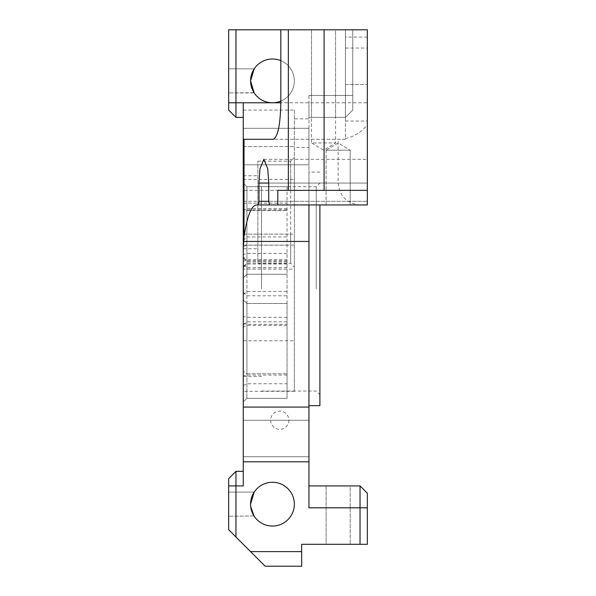 <?xml version="1.0" encoding="UTF-8"?>
<svg xmlns="http://www.w3.org/2000/svg" width="596" height="596" viewBox="0 0 596 596"><rect width="100%" height="100%" fill="white"/><g stroke="black" fill="none" stroke-linecap="round" stroke-linejoin="round"><path stroke-width="0.45" stroke-dasharray="2.98 2.23" d="M270.636 420.24A9.119 9.119 0 0 0 279.755 429.366A9.119 9.119 0 0 0 288.881 420.24A9.119 9.119 0 0 0 279.755 411.121A9.119 9.119 0 0 0 270.636 420.24A9.119 9.119 0 0 0 279.755 429.366A9.119 9.119 0 0 0 288.881 420.24A9.119 9.119 0 0 0 279.755 411.121A9.119 9.119 0 0 0 270.636 420.24M319.896 204.95L319.896 405.645M316.245 288.881L316.245 186.704L316.245 288.881M308.944 288.881L308.944 172.11L308.944 288.881M243.265 383.75L243.265 257.018L243.265 383.75M246.915 373.767L246.915 398.344L287.056 398.344L246.915 398.344L287.056 398.344L287.056 373.767L287.056 398.344L246.915 398.344L246.915 260.668L246.915 373.767L246.915 303.476L243.265 299.825L246.915 303.476L246.915 398.344L246.915 373.767L243.265 371.271L246.915 373.767L287.056 373.767L287.056 303.476L246.915 303.476L287.056 303.476L287.056 398.344L287.056 260.668L287.056 373.767L246.915 373.767M243.265 117.375L235.964 117.375L228.67 110.081L228.67 29.8L235.964 29.8L235.964 102.78L243.265 102.78L243.265 117.375L243.265 102.78L243.265 117.375L235.964 117.375L243.265 117.375L243.265 102.78L243.265 164.809L308.944 164.809L308.944 128.319L308.944 164.809L243.265 164.809L243.265 102.78L243.265 146.564L294.35 146.564L243.265 146.564L243.265 267.701L243.265 183.054L246.915 186.704L243.265 183.054L243.265 376.456L243.265 183.054L246.915 186.704L246.915 274.279L287.056 274.279L246.915 274.279L246.915 186.704L287.056 186.704L246.915 186.704L287.056 186.704L246.915 186.704L243.265 183.054L243.265 190.355L243.265 175.76L243.265 248.741L243.265 234.146L290.699 234.146L290.699 263.335L290.699 161.166L290.699 190.355L257.859 190.355L257.859 263.335L290.699 263.335L294.35 266.986L294.35 234.146L290.699 234.146M287.056 186.704L287.056 274.279L287.056 186.704M326.094 150.214L326.094 204.95L350.18 204.95L326.094 204.95L350.18 204.95L326.094 204.95L326.094 150.214L350.18 150.214L350.18 204.95L350.18 150.214L326.094 150.214L350.18 150.214L326.094 150.214L338.141 142.98L350.18 150.214L338.141 142.98L326.094 150.214M228.67 504.164L228.67 516.211L228.67 504.164M250.566 504.164L252.346 495.514L250.566 504.164A21.896 21.896 0 0 1 272.454 482.276A21.896 21.896 0 0 1 294.35 504.164A21.896 21.896 0 0 0 272.454 482.276A21.896 21.896 0 0 0 250.566 504.164A21.896 21.896 0 0 1 272.454 482.276A21.896 21.896 0 0 1 294.35 504.164A21.896 21.896 0 0 1 272.454 526.059A21.896 21.896 0 0 1 250.566 504.164A21.896 21.896 0 0 0 272.454 526.059A21.896 21.896 0 0 0 294.35 504.164A21.896 21.896 0 0 1 272.454 526.059A21.896 21.896 0 0 1 250.566 504.164L250.692 506.555M254.015 515.972L228.67 516.211L254.015 515.972M251.065 508.835L250.73 506.846L251.065 508.835M228.67 80.885L228.67 92.924L228.67 80.885M251.065 85.556L250.73 83.559L251.065 85.556M280.828 101.119A21.896 21.896 0 0 0 294.35 80.885A21.896 21.896 0 0 1 272.454 102.78A21.896 21.896 0 0 1 250.566 80.885L250.692 83.276M254.015 92.685L228.67 92.924L254.172 92.924M367.33 102.78L367.33 204.95L269.481 204.95L367.33 204.95L308.944 204.95L308.944 102.78L280.828 102.78L345.434 102.78L345.434 121.025L345.434 29.8L367.33 29.8L367.33 102.78L345.434 102.78L345.434 139.27L273.318 139.27M345.434 66.29L345.434 48.045L345.434 66.29M326.094 485.919L326.094 544.304L350.18 544.304L326.094 544.304L350.18 544.304L326.094 544.304L326.094 485.919L350.18 485.919L350.18 544.304L350.18 485.919L326.094 485.919M335.585 117.375L335.585 29.8L311.499 29.8L335.585 29.8L311.499 29.8L335.585 29.8L311.499 29.8L335.585 29.8L335.585 117.375L311.499 117.375L311.499 29.8L311.499 117.375L335.585 117.375M311.499 29.8L311.499 142.921L335.585 142.921L311.499 142.921L323.546 150.155L335.585 142.921L335.585 29.8M250.566 80.885L252.346 72.235L250.566 80.885A21.896 21.896 0 0 0 272.454 102.78A21.896 21.896 0 0 0 294.35 80.885A21.896 21.896 0 0 1 272.454 102.78A21.896 21.896 0 0 1 250.566 80.885A21.896 21.896 0 0 1 272.454 58.989A21.896 21.896 0 0 1 294.35 80.885A21.896 21.896 0 0 0 272.454 58.989A21.896 21.896 0 0 0 250.566 80.885A21.896 21.896 0 0 1 272.454 58.989A21.896 21.896 0 0 1 294.35 80.885A21.896 21.896 0 0 0 280.828 60.658M261.51 288.881L261.51 186.704L261.51 288.881M294.35 269.131L294.35 234.146L243.265 234.146L243.265 269.131L294.35 269.131L294.35 391.319L294.35 190.355L243.265 190.355L257.859 190.355L257.859 161.166L257.859 263.335M243.265 110.081L294.35 110.081L294.35 190.355L294.35 118.85L308.944 118.85L308.944 147.45L294.35 147.45M235.964 29.8L352.735 29.8L228.67 29.8L228.67 102.78L228.67 29.8L235.964 29.8L235.964 102.78L235.964 29.8L345.434 29.8L280.828 29.8L345.434 29.8L345.434 95.479L308.944 95.479L308.944 118.85M367.33 37.101L345.434 37.101L345.434 29.8L352.735 29.8L345.434 29.8L345.434 95.479L308.944 95.479L345.434 95.479L345.434 117.375L345.434 95.479L345.434 117.375L308.944 117.375L345.434 117.375L308.944 117.375L345.434 117.375L345.434 29.8L345.434 95.479L308.944 95.479L308.944 102.78M308.944 485.919L308.944 456.73L308.944 507.814L308.944 485.919L360.036 485.919L308.944 485.919L360.036 485.919L360.036 544.304L360.036 485.919L360.036 507.814L308.944 507.814L360.036 507.814L308.944 507.814L308.944 147.45M308.944 420.24L308.944 456.73L308.944 420.24L243.265 420.24L308.944 420.24M228.67 478.625L228.67 529.71L228.67 485.919L235.964 485.919L235.964 537.011L250.566 551.605L235.964 537.011L235.964 485.919L235.964 537.011L265.16 566.2L301.65 566.2L265.16 566.2L250.566 551.605L301.65 551.605L301.65 544.304L360.036 544.304L301.65 544.304L301.65 566.2L265.16 566.2L250.566 551.605L301.65 551.605L301.65 566.2L301.65 551.605L250.566 551.605M235.964 537.011L228.67 529.71L235.964 537.011L228.67 529.71L228.67 485.919L235.964 485.919L235.964 471.324L235.964 485.919L243.265 485.919L243.265 269.131M308.944 204.95L256.451 204.95M243.265 139.27L345.434 139.27L345.434 37.101M277.825 190.355L367.33 190.355M290.699 190.355L294.35 190.355L294.35 157.515L294.35 266.986M367.33 183.054L367.33 159.341L367.33 201.299L367.33 183.054L268.736 183.054L367.33 183.054M367.33 66.29L367.33 48.045L367.33 66.29M367.33 204.95L367.33 201.299L367.33 204.95M294.35 110.081L294.35 118.85M360.036 485.919L367.33 493.22L360.036 485.919L367.33 493.22L367.33 544.304L367.33 507.814L367.33 544.304L360.036 544.304L360.036 507.814L367.33 507.814M360.036 544.304L301.65 544.304L301.65 551.605M253.583 69.792L254.172 68.845L228.67 68.845L254.172 68.845L253.583 69.792M253.583 493.071L254.172 492.125L228.67 492.125L254.172 492.125L253.583 493.071M308.944 183.054L338.141 183.054L338.141 139.27M352.735 95.479L352.735 29.8L352.735 110.081L352.735 29.8L352.735 110.081L352.735 95.479L345.434 95.479L352.735 95.479M243.265 471.324L243.265 485.919L243.265 471.324M235.964 471.324L235.964 485.919L243.265 485.919L228.67 485.919M228.67 102.78L243.265 102.78L235.964 102.78L235.964 117.375L235.964 102.78L235.964 117.375L228.67 110.081L235.964 117.375M345.434 117.375L352.735 110.081L345.434 117.375M345.434 138.533C354.419 136.581 361.72 131.962 367.33 124.676M338.141 183.054C339.534 196.263 346.827 203.556 360.036 204.95M246.915 398.344L243.265 401.995L246.915 398.344M246.915 274.279L243.265 277.93L246.915 274.279M294.35 245.09L243.265 245.09M243.265 179.411L294.35 179.411M243.265 340.763L294.35 340.763M268.736 201.299L367.33 201.299L268.736 201.299M308.944 456.73L243.265 456.73L308.944 456.73M308.944 128.319L243.265 128.319L308.944 128.319M294.35 391.319L243.265 391.319M294.35 190.355L308.944 190.355M287.056 253.427L246.915 253.427L243.265 254.47M246.915 210.522L287.056 210.522L246.915 210.522L243.265 212.824L246.915 210.522M287.056 208.6L246.915 208.6L243.265 210.425M243.265 261.51L246.915 259.685L287.056 259.685M243.265 323.285L246.915 324.328L287.056 324.328M287.056 325.364L246.915 325.364L243.265 327.189M243.265 385.575L246.915 383.75L287.056 383.75M287.056 317.296L246.915 317.296L243.265 316.461M287.056 261.659L246.915 261.659L243.265 258.135M243.265 292.264L246.915 295.787L287.056 295.787M287.056 267.716L246.915 267.716L243.265 264.944M243.265 264.915L246.915 267.686L287.056 267.686M287.056 321.803L246.915 321.803L243.265 324.962M243.265 294.61L246.915 291.451L287.056 291.451M287.056 375.063L246.915 375.063L243.265 375.808M287.056 209.747L243.265 209.874M243.265 203.586L246.915 203.124L287.056 203.124M287.056 263.06L246.915 263.06L243.265 266.583M243.265 240.471L246.915 236.94L287.056 236.94M243.265 246.439L246.915 245.15L287.056 245.15M261.51 391.05L316.245 391.05L319.896 394.701M319.896 172.11L308.944 172.11M345.434 121.025L367.33 121.025M345.434 84.535L367.33 84.535L345.434 84.535M243.265 376.456L261.51 376.456M243.265 248.741L257.859 248.741M243.265 175.76L257.859 175.76M243.265 201.299L261.51 201.299M263.849 159.341L367.33 159.341M257.859 161.166L290.699 161.166L294.35 157.515M261.51 186.704L316.245 186.704L319.896 183.054M345.434 48.045L367.33 48.045M287.056 260.668L246.915 260.668L243.265 257.018M287.056 264.058L246.915 264.058L243.265 267.701"/><path stroke-width="0.89" d="M308.944 405.645L319.896 405.645L319.896 204.95M250.692 506.555L254.015 515.972M254.142 516.166L251.065 508.835L254.172 516.211M250.73 506.846L250.566 504.164C254.41 519.712 254.41 519.712 250.566 504.164A21.896 21.896 0 0 0 272.454 526.059A21.896 21.896 0 0 0 294.35 504.164A21.896 21.896 0 0 0 272.454 482.276A21.896 21.896 0 0 0 250.566 504.164L250.73 506.846M280.828 60.658A21.896 21.896 0 0 0 250.566 80.885L250.73 83.559L250.566 80.885L254.172 92.924L251.065 85.556L254.142 92.887M250.692 83.276L254.015 92.685M250.566 80.885L254.172 68.845L250.566 80.885A21.896 21.896 0 0 0 280.828 101.119M301.65 551.605L250.566 551.605L265.16 566.2L301.65 566.2L301.65 544.304L367.33 544.304L367.33 493.22L360.036 485.919L360.036 507.814L308.944 507.814L308.944 204.95M228.67 478.625L228.67 529.71L235.964 537.011L235.964 471.324L243.265 471.324L235.964 471.324L243.265 471.324L235.964 471.324L228.67 478.625L235.964 471.324M235.964 117.375L235.964 29.8L228.67 29.8L228.67 110.081L235.964 117.375L243.265 117.375M324.09 29.8L280.828 29.8L280.828 102.78C280.351 124.787 277.848 136.946 273.318 139.27L243.265 139.27L243.265 249.314L244.017 236.947C247.079 216.363 251.221 205.695 256.451 204.95L367.33 204.95L367.33 190.355L324.09 190.355L324.09 29.8L367.33 29.8L367.33 190.355M243.265 249.314L243.265 485.919L228.67 485.919M277.825 204.95L277.825 190.355L324.09 190.355M269.481 204.95L268.736 201.299L268.736 183.054L267.753 168.824L263.849 159.341L259.945 168.824L258.969 183.054L258.969 201.299L258.217 204.95M235.964 29.8L280.828 29.8M367.33 507.814L360.036 507.814L360.036 544.304M250.566 551.605L235.964 537.011M252.346 72.235L253.583 69.792L252.346 72.235M252.346 495.514L253.583 493.071L252.346 495.514M254.172 492.125L250.566 504.164L254.172 492.125M360.036 485.919L308.944 485.919M280.828 102.78L243.265 102.78L243.265 139.27M308.944 407.075L243.265 407.075M243.548 241.44L308.944 241.44M258.969 183.054L268.736 183.054M268.736 201.299L258.969 201.299M243.265 461.811L308.944 461.811M243.265 102.78L228.67 102.78M288.352 29.8L288.352 190.355M244.017 236.947L244.017 139.27"/></g></svg>
